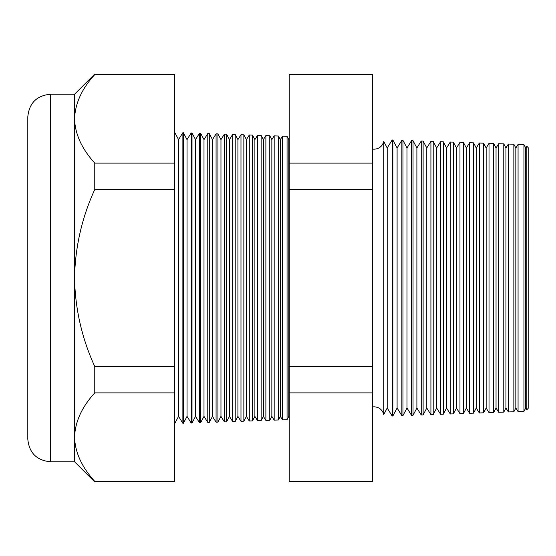 <?xml version="1.0" encoding="UTF-8"?>
<svg xmlns="http://www.w3.org/2000/svg" width="556" height="556" viewBox="0 0 556 556"><rect width="100%" height="100%" fill="white"/><g stroke="black" fill="none" stroke-linecap="round" stroke-linejoin="round"><path stroke-width="0.83" d="M383.772 414.491L387.198 408.034L387.198 147.965L383.772 141.509L383.772 414.491C382.34 409.682 379.122 407.117 374.125 406.79L372.708 406.888M526.831 146.207L528.2 147.681L528.2 408.319L526.831 409.793L526.831 146.207L525.733 147.965L525.733 408.034L523.94 411.398L518.067 411.607L518.067 144.393L515.836 147.965L515.836 408.034L513.855 411.753L508.386 411.947L508.386 144.053L505.939 147.965L505.939 408.034L503.778 412.107L498.697 412.281L498.697 143.719L496.042 147.965L496.042 408.034L493.693 412.455L489.016 412.622L489.016 143.379L486.152 147.965L486.152 408.034L483.609 412.809L479.335 412.962L479.335 143.038L476.256 147.965L476.256 408.034L473.531 413.164L469.646 413.296L469.646 142.704L466.359 147.965L466.359 408.034L463.447 413.511L459.965 413.636L459.965 142.364L456.462 147.965L456.462 408.034L453.362 413.866L450.284 413.977L450.284 142.023L446.572 147.965L446.572 408.034L443.285 414.22L440.595 414.31L440.595 141.69L436.675 147.965L436.675 408.034L433.2 414.567L430.914 414.651L430.914 141.349L426.779 147.965L426.779 408.034L423.116 414.922L421.233 414.991L421.233 141.009L416.889 147.965L416.889 408.034L413.038 415.276L411.544 415.325L411.544 140.675L406.992 147.965L406.992 408.034L402.954 415.624L401.863 415.666L401.863 140.334L397.095 147.965L397.095 408.034L392.87 415.978L392.182 416.006L392.182 139.994L387.198 147.965M525.733 147.965L523.94 144.602L523.94 411.398M515.836 147.965L513.855 144.247L513.855 411.753M505.939 147.965L503.778 143.893L503.778 412.107M496.042 147.965L493.693 143.545L493.693 412.455M486.152 147.965L483.609 143.191L483.609 412.809M476.256 147.965L473.531 142.836L473.531 413.164M466.359 147.965L463.447 142.489L463.447 413.511M456.462 147.965L453.362 142.134L453.362 413.866M446.572 147.965L443.285 141.78L443.285 414.22M436.675 147.965L433.2 141.432L433.2 414.567M426.779 147.965L423.116 141.078L423.116 414.922M416.889 147.965L413.038 140.724L413.038 415.276M406.992 147.965L402.954 140.376L402.954 415.624M397.095 147.965L392.87 140.022L392.87 415.978M289.231 138.937L288.807 139.612L288.807 416.388L287.063 419.676L282.483 419.836L282.483 136.164L280.328 139.612L280.328 416.388L278.424 419.975L274.178 420.121L274.178 135.879L271.849 139.612L271.849 416.388L269.778 420.28L265.879 420.412L265.879 135.588L263.363 139.612L263.363 416.388L261.139 420.579L257.581 420.704L257.581 135.296L254.884 139.612L254.884 416.388L252.5 420.878L249.283 420.996L249.283 135.004L246.405 139.612L246.405 416.388L243.855 421.184L240.977 421.281L240.977 134.719L237.919 139.612L237.919 416.388L235.216 421.483L232.679 421.573L232.679 134.427L229.44 139.612L229.44 416.388L226.57 421.789L224.381 421.865L224.381 134.135L220.961 139.612L220.961 416.388L217.931 422.087L216.075 422.15L216.075 133.85L212.475 139.612L212.475 416.388L209.285 422.386L207.777 422.442L207.777 133.558L203.996 139.612L203.996 416.388L200.646 422.692L199.479 422.734L199.479 133.266L195.517 139.612L195.517 416.388L192.008 422.991L191.181 423.019L191.181 132.981L187.031 139.612L187.031 416.388L183.362 423.297L182.875 423.311L182.875 132.689L178.552 139.612L178.552 416.388L174.723 423.596M288.807 139.612L287.063 136.324L287.063 419.676M280.328 139.612L278.424 136.025L278.424 419.975M271.849 139.612L269.778 135.72L269.778 420.28M263.363 139.612L261.139 135.421L261.139 420.579M254.884 139.612L252.5 135.122L252.5 420.878M246.405 139.612L243.855 134.816L243.855 421.184M237.919 139.612L235.216 134.517L235.216 421.483M229.44 139.612L226.57 134.211L226.57 421.789M220.961 139.612L217.931 133.913L217.931 422.087M212.475 139.612L209.285 133.614L209.285 422.386M203.996 139.612L200.646 133.308L200.646 422.692M195.517 139.612L192.008 133.009L192.008 422.991M187.031 139.612L183.362 132.703L183.362 423.297M50.415 461.765C36.682 460.424 29.141 452.883 27.8 439.143L27.8 116.857C29.141 103.117 36.682 95.576 50.415 94.235L50.415 461.765L74.546 461.765L94.763 481.976L94.763 481.406L174.723 481.406L174.723 481.976L94.763 481.976M50.415 94.235L74.546 94.235L74.546 278C75.136 308.809 81.871 338.319 94.763 366.529L94.763 392.877C81.906 406.902 75.164 421.656 74.546 437.141C75.095 452.459 81.836 467.214 94.763 481.406M74.546 94.235L94.763 74.024L174.723 74.024L174.723 392.877L94.763 392.877M174.723 392.877L174.723 481.406M174.723 366.529L94.763 366.529M174.723 189.471L94.763 189.471C81.878 217.639 75.143 247.149 74.546 278L74.546 461.765M174.723 163.123L94.763 163.123L94.763 189.471M174.723 74.594L94.763 74.594C81.906 88.612 75.164 103.367 74.546 118.859C75.095 134.177 81.836 148.932 94.763 163.123M94.763 74.024L94.763 74.594M372.708 74.024L372.708 481.976L289.231 481.976L289.231 74.024L372.708 74.024M372.708 74.594L289.231 74.594M372.708 163.123L289.231 163.123M372.708 189.471L289.231 189.471M372.708 366.529L289.231 366.529M372.708 392.877L289.231 392.877M372.708 481.406L289.231 481.406M383.772 141.509C382.34 146.318 379.122 148.883 374.125 149.21L372.708 149.112M178.552 139.612L174.723 132.404M287.063 136.324L282.483 136.164M523.94 144.602L518.067 144.393M183.362 132.703L182.875 132.689M192.008 133.009L191.181 132.981M200.646 133.308L199.479 133.266M209.285 133.614L207.777 133.558M217.931 133.913L216.075 133.85M226.57 134.211L224.381 134.135M235.216 134.517L232.679 134.427M243.855 134.816L240.977 134.719M252.5 135.122L249.283 135.004M261.139 135.421L257.581 135.296M269.778 135.72L265.879 135.588M278.424 136.025L274.178 135.879M392.87 140.022L392.182 139.994M402.954 140.376L401.863 140.334M413.038 140.724L411.544 140.675M423.116 141.078L421.233 141.009M433.2 141.432L430.914 141.349M443.285 141.78L440.595 141.69M453.362 142.134L450.284 142.023M463.447 142.489L459.965 142.364M473.531 142.836L469.646 142.704M483.609 143.191L479.335 143.038M493.693 143.545L489.016 143.379M503.778 143.893L498.697 143.719M513.855 144.247L508.386 144.053M178.552 416.388L182.875 423.311M187.031 416.388L191.181 423.019M195.517 416.388L199.479 422.734M203.996 416.388L207.777 422.442M212.475 416.388L216.075 422.15M220.961 416.388L224.381 421.865M229.44 416.388L232.679 421.573M237.919 416.388L240.977 421.281M246.405 416.388L249.283 420.996M254.884 416.388L257.581 420.704M263.363 416.388L265.879 420.412M271.849 416.388L274.178 420.121M280.328 416.388L282.483 419.836M288.807 416.388L289.231 417.063M387.198 408.034L392.182 416.006M397.095 408.034L401.863 415.666M406.992 408.034L411.544 415.325M416.889 408.034L421.233 414.991M426.779 408.034L430.914 414.651M436.675 408.034L440.595 414.31M446.572 408.034L450.284 413.977M456.462 408.034L459.965 413.636M466.359 408.034L469.646 413.296M476.256 408.034L479.335 412.962M486.152 408.034L489.016 412.622M496.042 408.034L498.697 412.281M505.939 408.034L508.386 411.947M515.836 408.034L518.067 411.607M525.733 408.034L526.831 409.793"/></g></svg>
